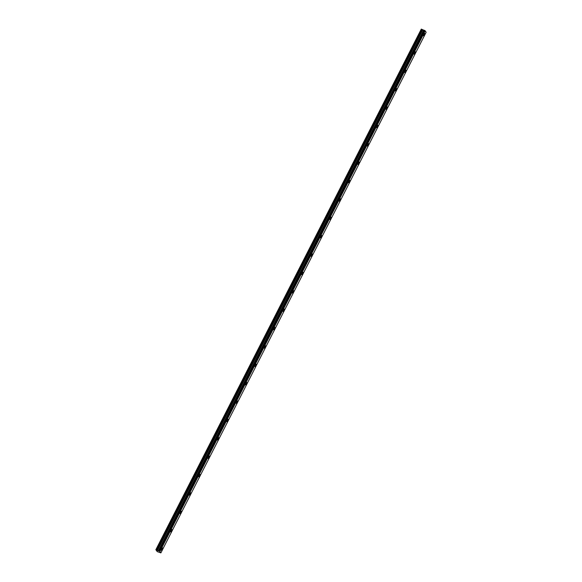 <?xml version="1.0" encoding="UTF-8"?>
<svg xmlns="http://www.w3.org/2000/svg" width="582" height="582" viewBox="0 0 582 582"><rect width="100%" height="100%" fill="white"/><g stroke="black" fill="none" stroke-linecap="round" stroke-linejoin="round"><path stroke-width="0.87" d="M424.423 35.095A1.324 0.487 111.6 0 0 424.598 33.378A1.324 0.487 111.6 0 0 423.798 34.134A1.324 0.487 111.6 0 0 423.623 35.844A1.324 0.487 111.6 0 0 424.423 35.095M162.276 549.59A1.324 0.487 111.6 0 0 162.451 547.88A1.324 0.487 111.6 0 0 161.65 548.63A1.324 0.487 111.6 0 0 161.476 550.346A1.324 0.487 111.6 0 0 162.276 549.59M171.639 531.221A1.324 0.487 111.6 0 0 171.814 529.504A1.324 0.487 111.6 0 0 171.013 530.253A1.324 0.487 111.6 0 0 170.839 531.97A1.324 0.487 111.6 0 0 171.639 531.221M181.002 512.844A1.324 0.487 111.6 0 0 181.177 511.127A1.324 0.487 111.6 0 0 180.376 511.884A1.324 0.487 111.6 0 0 180.202 513.593A1.324 0.487 111.6 0 0 181.002 512.844M190.365 494.467A1.324 0.487 111.6 0 0 190.54 492.758A1.324 0.487 111.6 0 0 189.739 493.507A1.324 0.487 111.6 0 0 189.565 495.217A1.324 0.487 111.6 0 0 190.365 494.467M199.728 476.091A1.324 0.487 111.6 0 0 199.902 474.381A1.324 0.487 111.6 0 0 199.095 475.13A1.324 0.487 111.6 0 0 198.928 476.847A1.324 0.487 111.6 0 0 199.728 476.091M209.091 457.721A1.324 0.487 111.6 0 0 209.265 456.004A1.324 0.487 111.6 0 0 208.458 456.754A1.324 0.487 111.6 0 0 208.291 458.471A1.324 0.487 111.6 0 0 209.091 457.721M218.454 439.345A1.324 0.487 111.6 0 0 218.628 437.628A1.324 0.487 111.6 0 0 217.821 438.384A1.324 0.487 111.6 0 0 217.653 440.094A1.324 0.487 111.6 0 0 218.454 439.345M227.817 420.968A1.324 0.487 111.6 0 0 227.991 419.258A1.324 0.487 111.6 0 0 227.184 420.008A1.324 0.487 111.6 0 0 227.009 421.717A1.324 0.487 111.6 0 0 227.817 420.968M237.18 402.591A1.324 0.487 111.6 0 0 237.354 400.882A1.324 0.487 111.6 0 0 236.547 401.631A1.324 0.487 111.6 0 0 236.372 403.348A1.324 0.487 111.6 0 0 237.18 402.591M246.542 384.222A1.324 0.487 111.6 0 0 246.71 382.505A1.324 0.487 111.6 0 0 245.91 383.254A1.324 0.487 111.6 0 0 245.735 384.971A1.324 0.487 111.6 0 0 246.542 384.222M255.905 365.845A1.324 0.487 111.6 0 0 256.073 364.128A1.324 0.487 111.6 0 0 255.272 364.885A1.324 0.487 111.6 0 0 255.098 366.595A1.324 0.487 111.6 0 0 255.905 365.845M265.261 347.469A1.324 0.487 111.6 0 0 265.436 345.759A1.324 0.487 111.6 0 0 264.635 346.508A1.324 0.487 111.6 0 0 264.461 348.218A1.324 0.487 111.6 0 0 265.261 347.469M274.624 329.092A1.324 0.487 111.6 0 0 274.799 327.382A1.324 0.487 111.6 0 0 273.998 328.132A1.324 0.487 111.6 0 0 273.824 329.849A1.324 0.487 111.6 0 0 274.624 329.092M283.987 310.723A1.324 0.487 111.6 0 0 284.162 309.006A1.324 0.487 111.6 0 0 283.361 309.755A1.324 0.487 111.6 0 0 283.187 311.472A1.324 0.487 111.6 0 0 283.987 310.723M293.35 292.346A1.324 0.487 111.6 0 0 293.524 290.629A1.324 0.487 111.6 0 0 292.724 291.378A1.324 0.487 111.6 0 0 292.55 293.095A1.324 0.487 111.6 0 0 293.35 292.346M302.713 273.969A1.324 0.487 111.6 0 0 302.887 272.252A1.324 0.487 111.6 0 0 302.087 273.009A1.324 0.487 111.6 0 0 301.913 274.719A1.324 0.487 111.6 0 0 302.713 273.969M312.076 255.593A1.324 0.487 111.6 0 0 312.25 253.883A1.324 0.487 111.6 0 0 311.45 254.632A1.324 0.487 111.6 0 0 311.275 256.342A1.324 0.487 111.6 0 0 312.076 255.593M321.439 237.216A1.324 0.487 111.6 0 0 321.613 235.506A1.324 0.487 111.6 0 0 320.813 236.256A1.324 0.487 111.6 0 0 320.638 237.973A1.324 0.487 111.6 0 0 321.439 237.216M330.802 218.847A1.324 0.487 111.6 0 0 330.976 217.13A1.324 0.487 111.6 0 0 330.176 217.879A1.324 0.487 111.6 0 0 330.001 219.596A1.324 0.487 111.6 0 0 330.802 218.847M340.164 200.47A1.324 0.487 111.6 0 0 340.339 198.753A1.324 0.487 111.6 0 0 339.539 199.51A1.324 0.487 111.6 0 0 339.364 201.219A1.324 0.487 111.6 0 0 340.164 200.47M349.527 182.093A1.324 0.487 111.6 0 0 349.702 180.384A1.324 0.487 111.6 0 0 348.902 181.133A1.324 0.487 111.6 0 0 348.727 182.843A1.324 0.487 111.6 0 0 349.527 182.093M358.89 163.717A1.324 0.487 111.6 0 0 359.065 162.007A1.324 0.487 111.6 0 0 358.265 162.756A1.324 0.487 111.6 0 0 358.09 164.473A1.324 0.487 111.6 0 0 358.89 163.717M368.253 145.347A1.324 0.487 111.6 0 0 368.428 143.63A1.324 0.487 111.6 0 0 367.62 144.38A1.324 0.487 111.6 0 0 367.453 146.097A1.324 0.487 111.6 0 0 368.253 145.347M377.616 126.971A1.324 0.487 111.6 0 0 377.791 125.254A1.324 0.487 111.6 0 0 376.983 126.01A1.324 0.487 111.6 0 0 376.816 127.72A1.324 0.487 111.6 0 0 377.616 126.971M386.979 108.594A1.324 0.487 111.6 0 0 387.154 106.884A1.324 0.487 111.6 0 0 386.346 107.634A1.324 0.487 111.6 0 0 386.172 109.343A1.324 0.487 111.6 0 0 386.979 108.594M396.342 90.217A1.324 0.487 111.6 0 0 396.517 88.508A1.324 0.487 111.6 0 0 395.709 89.257A1.324 0.487 111.6 0 0 395.534 90.974A1.324 0.487 111.6 0 0 396.342 90.217M405.705 71.848A1.324 0.487 111.6 0 0 405.872 70.131A1.324 0.487 111.6 0 0 405.072 70.88A1.324 0.487 111.6 0 0 404.897 72.597A1.324 0.487 111.6 0 0 405.705 71.848M415.068 53.471A1.324 0.487 111.6 0 0 415.235 51.754A1.324 0.487 111.6 0 0 414.435 52.504A1.324 0.487 111.6 0 0 414.26 54.221A1.324 0.487 111.6 0 0 415.068 53.471M160.872 552.893L159.883 551.423L425.158 30.802L426.14 32.272L160.872 552.893L157.235 551.627L155.86 549.728L421.288 29.1L155.991 549.721M424.023 30.293L421.288 29.1M424.089 30.235L158.784 550.856L424.365 30.322L159.344 551.089L424.54 30.409M425.158 30.802L424.613 30.46M158.406 550.856L423.681 30.228L158.435 550.856L157.438 550.477L156.66 549.99L421.928 29.362M421.855 29.326L156.66 549.99M156.587 549.954L156.02 549.728M425.093 30.766L159.883 551.423M159.824 551.394L159.344 551.089M159.272 551.038L158.821 550.856M424.052 30.235L158.784 550.899L423.754 30.242M159.934 551.452L425.202 30.831M424.22 30.264L158.951 550.885M159.097 550.943L424.365 30.322M422.641 29.82L157.366 550.441M157.438 550.477L422.714 29.857M423.623 30.213L158.348 550.841"/></g></svg>
